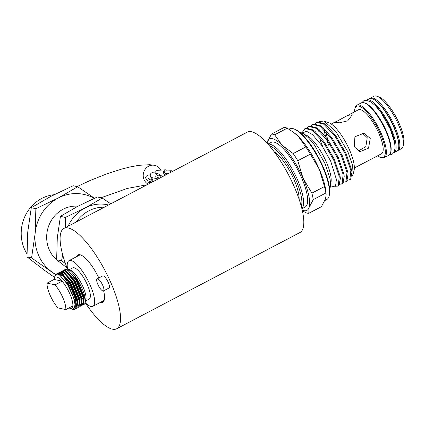 <?xml version="1.0" encoding="UTF-8"?>
<svg xmlns="http://www.w3.org/2000/svg" width="425" height="425" viewBox="0 0 425 425"><rect width="100%" height="100%" fill="white"/><g stroke="black" fill="none" stroke-linecap="round" stroke-linejoin="round"><path stroke-width="0.64" d="M160.841 170.127A10.078 9.345 102.4 0 0 154.758 165.341A10.078 9.345 102.4 0 0 145.339 169.06A10.078 9.345 102.4 0 0 144.07 179.658A10.078 9.345 102.4 0 0 148.176 184.184M161.914 175.945A10.078 9.345 102.4 0 0 161.968 175.1M301.272 206.343A35.27 10.413 -117.7 0 0 295.975 180.221A35.27 10.413 -117.7 0 0 269.572 145.956M268.026 144.171A36.529 10.784 62.3 0 1 297.5 179.764A36.529 10.784 62.3 0 1 301.862 208.622M293.792 128.865L294.706 129.195A39.174 11.565 62.3 0 1 323.186 166.998A39.174 11.565 62.3 0 1 329.338 195.171L329.093 196.111A39.929 11.788 -117.7 0 0 322.825 167.397A39.929 11.788 -117.7 0 0 293.792 128.865A39.929 11.788 -117.7 0 0 289.659 128.828L288.947 129.2M364.438 102.871L365.346 103.201A28.842 8.516 62.3 0 1 386.325 131.038A28.842 8.516 62.3 0 1 390.851 151.778L390.607 152.718A29.601 8.739 -117.7 0 0 385.958 131.437A29.601 8.739 -117.7 0 0 364.438 102.871A29.601 8.739 -117.7 0 0 361.372 102.845L356.835 105.225A29.601 8.739 62.3 0 1 381.422 133.817A29.601 8.739 62.3 0 1 384.349 157.638A29.601 8.739 62.3 0 1 381.289 157.611L380.375 157.282A28.842 8.516 -117.7 0 0 380.508 134.093A28.842 8.516 -117.7 0 0 365.288 110.388A28.842 8.516 -117.7 0 0 354.875 108.704A28.842 8.516 -117.7 0 0 354.578 111.791M354.875 108.704L355.119 107.764A29.601 8.739 62.3 0 1 356.835 105.225M267.936 144.07L271.208 142.354A36.529 10.784 62.3 0 1 301.548 177.639A36.529 10.784 62.3 0 1 305.166 207.039L301.893 208.755M274.162 151.752A30.101 8.888 62.3 0 1 294.084 179.807A30.101 8.888 62.3 0 1 299.11 199.267M347.724 120.838L339.4 122.809L334.948 122.326L347.815 115.34L352.272 114.793L347.724 120.838M330.183 145.876A24.836 7.331 62.3 0 1 328.743 142.327M327.691 139.278A24.836 7.331 62.3 0 1 326.092 131.877M354.28 146.768L354.912 136.733L363.885 133.259L370.26 138.38L368.533 148.171L359.821 151.709L354.28 146.768M347.815 115.34L358.408 109.777A24.836 7.331 62.3 0 1 379.042 133.769A24.836 7.331 62.3 0 1 381.501 153.76L354.349 168.013M305.113 134.794A28.289 8.351 62.3 0 1 326.453 162.318A28.289 8.351 62.3 0 1 330.645 183.425M328.918 145.6A28.289 8.351 62.3 0 1 326.384 139.007M325.635 136.574A28.289 8.351 62.3 0 1 324.291 129.976M324.02 121.024L329.046 122.857A28.289 8.351 62.3 0 1 349.616 150.158A28.289 8.351 62.3 0 1 354.057 170.499L353.101 174.181L352.553 165.118L347.963 151.964L336.074 131.84L324.02 121.024L319.552 121.571M322.979 147.178A33.123 9.78 62.3 0 1 320.434 140.654L322.554 146.54M351.953 176.269L353.101 174.181M335.362 186.267L337.716 186.107L338.242 185.736L339.246 176.534L333.62 159.874L323.367 142.194L312.248 130.321L304.985 128.462L302.871 131.405A33.123 9.78 62.3 0 1 302.876 131.399A33.123 9.78 62.3 0 1 302.882 131.368M304.985 128.462L305.788 128.042L313.05 129.901L315.021 131.442L324.163 141.775L334.422 159.455L340.048 176.115L340.361 178.335L339.044 185.316L337.716 186.107M339.766 184.344L342.109 183.706L343.113 174.505L337.487 157.845L327.229 140.165L316.115 128.292L308.853 126.432L307.535 127.638M308.853 126.432L309.655 126.012L316.917 127.872L318.888 129.412L328.031 139.745L338.289 157.425L343.915 174.085L344.229 176.306L342.911 183.287L341.583 184.078M343.634 182.314L345.977 181.677L346.981 172.476L341.355 155.816L331.096 138.136L319.983 126.262L312.72 124.403L311.397 125.609M312.72 124.403L313.517 123.983L320.785 125.843L322.75 127.383L331.898 137.711L342.152 155.396L347.783 172.056L348.091 174.277L346.779 181.257L345.451 182.049M347.501 180.285L349.844 179.648L350.848 170.446L345.222 153.786L334.964 136.101L323.85 124.233L316.582 122.373L315.265 123.579M316.588 122.373L317.385 121.954L324.647 123.813L326.618 125.354L335.766 135.681L346.019 153.367L351.645 170.027L351.958 172.242L350.641 179.228L349.313 180.019M302.871 131.405L302.558 133.115L306.297 131.15L312.418 134.55L321.991 145.706L330.655 161.059L336.403 179.488L335.564 185.991L331.463 186.936L330.56 186.607M398.799 145.86A28.842 8.516 -117.7 0 0 393.996 127.011A28.842 8.516 -117.7 0 0 374.738 100.024M369.824 98.483A29.601 8.739 62.3 0 1 370.324 98.143A29.601 8.739 62.3 0 1 394.91 126.735A29.601 8.739 62.3 0 1 397.842 150.556A29.601 8.739 62.3 0 1 397.274 150.774M397.842 150.556L401.466 148.654A29.601 8.739 -117.7 0 0 403.182 146.12A29.601 8.739 -117.7 0 0 398.533 124.833A29.601 8.739 -117.7 0 0 377.007 96.268A29.601 8.739 -117.7 0 0 373.947 96.241L370.324 98.143M377.007 96.268L379.137 97.043A27.837 8.218 62.3 0 1 399.378 123.909A27.837 8.218 62.3 0 1 403.75 143.926L403.182 146.12M393.906 152.612A29.601 8.739 -117.7 0 0 394.113 152.517L396.775 151.119A29.601 8.739 -117.7 0 0 393.848 127.293A29.601 8.739 -117.7 0 0 369.256 98.701L366.594 100.103A29.601 8.739 -117.7 0 0 366.398 100.215M394.113 152.517A29.601 8.739 -117.7 0 0 391.181 128.695A29.601 8.739 -117.7 0 0 366.594 100.103M394.74 143.273A27.232 8.038 -117.7 0 0 390.315 128.504A27.232 8.038 -117.7 0 0 374.558 104.832M358.195 151.13L365.861 146.588L367.216 137.705L362.254 133.046M67.586 269.142A25.755 7.602 62.3 0 1 68.972 260.69A25.755 7.602 62.3 0 1 70.954 260.514A25.755 7.602 62.3 0 1 89.085 282.763A25.755 7.602 62.3 0 1 92.921 306.303A25.755 7.602 62.3 0 1 90.939 306.483A25.755 7.602 62.3 0 1 85.175 302.648M68.972 260.69L79.555 255.138A25.755 7.602 62.3 0 1 80.447 254.878M70.162 284.144A17.632 5.206 62.3 0 1 68.94 281.037M68.032 270.481A17.632 5.206 62.3 0 1 68.452 270.141M79.741 291.582A17.632 5.206 62.3 0 1 77.913 288.729M74.423 281.908A17.632 5.206 62.3 0 1 73.201 278.8M69.217 269.737L72.749 267.883A17.632 5.206 62.3 0 1 74.104 267.761A17.632 5.206 62.3 0 1 86.519 282.992A17.632 5.206 62.3 0 1 89.144 299.11L85.611 300.964M72.829 293.595L74.12 295.492M82.593 305.076L83.22 304.863L84.416 297.341L77.021 279.326L72.824 273.402C70.582 270.837 68.691 269.376 67.155 269.025L65.471 269.36M64.552 272.611L64.573 273.323M71.921 309.017L72.781 309.304L75.321 308.832C80.537 304.348 65.636 274.12 58.645 273.312L57.189 273.408L56.599 273.939M57.295 273.95L57.726 273.238M57.189 273.408L59.617 272.802L61.891 274.024L69.466 283.294L76.861 301.304L77.207 304.098L75.666 308.832L74.742 309.315A19.975 5.897 62.3 0 1 73.206 309.458A19.975 5.897 62.3 0 1 72.675 309.299L72.181 309.118M76.197 308.428L76.829 308.221L78.025 300.698L70.624 282.683L60.775 272.191L59.325 272.287L58.809 272.717M59.102 274.699L59.229 273.509M59.452 272.765L59.856 272.122M59.325 272.287L61.747 271.681L64.021 272.903L71.597 282.173L78.992 300.188L79.337 302.977L77.796 307.711L76.829 308.221M78.328 307.312L78.96 307.105L80.155 299.577L72.76 281.568L62.911 271.07L61.455 271.171L60.94 271.602M60.265 274.067L60.276 274.874M74.965 303.402L75.576 303.944M61.365 275.682L61.274 274.81M61.258 273.089L61.359 272.388M61.583 271.644L61.986 271.001M61.455 271.171L63.877 270.56L66.157 271.782L73.727 281.058L81.122 299.067L81.467 301.862L79.932 306.595L78.96 307.105M80.458 306.191L81.09 305.984L82.285 298.462L74.89 280.447L65.041 269.955L63.585 270.05L63.07 270.481M74.03 298.987L75.708 300.905M63.644 275.485L63.5 274.561M63.367 272.441L63.394 271.973M63.585 270.05L66.008 269.445L68.287 270.667L75.857 279.937L83.257 297.952L83.598 300.741L82.062 305.474L81.09 305.984M75.321 308.832A19.975 5.897 62.3 0 1 74.742 309.315M72.824 273.402A19.975 5.897 62.3 0 1 85.149 302.749A19.975 5.897 62.3 0 1 83.991 304.459L83.22 304.863M69.052 307.902A17.632 5.206 -117.7 0 0 69.843 308.268A17.632 5.206 -117.7 0 0 70.316 308.407A17.632 5.206 -117.7 0 0 72.84 305.915A17.632 5.206 62.3 0 0 62.087 281.185L54.108 279.427A17.632 5.206 62.3 0 1 54.251 278.572A17.632 5.206 62.3 0 1 56.631 276.935A17.632 5.206 62.3 0 1 62.087 281.185L55.053 284.877A17.632 5.206 62.3 0 1 65.806 309.607L57.827 307.849A17.632 5.206 62.3 0 1 47.074 283.119L55.053 284.877M54.251 278.572L55.006 275.682L57.63 274.024L59.936 275.272L67.362 284.251L73.488 297.218L75.066 304.56L74.093 308.678L72.207 309.092L69.843 308.268M77.711 256.105A26.701 7.884 62.3 0 1 78.556 254.702M98.844 277.982A26.701 7.884 -117.7 0 0 77.913 254.931A26.701 7.884 -117.7 0 0 76.511 256.737M97.814 284.352A6.8 2.008 -117.7 0 0 103.461 290.923A6.8 2.008 -117.7 0 0 102.786 285.446A6.8 2.008 -117.7 0 0 97.139 278.88A6.8 2.008 -117.7 0 0 97.814 284.352M103.461 290.923L109.002 288.012A6.8 2.008 -117.7 0 0 108.327 282.54A6.8 2.008 -117.7 0 0 102.68 275.968L97.139 278.88M54.124 194.698A37.788 35.036 102.4 0 0 24.4 248.97A37.788 35.036 102.4 0 0 26.95 253.821M167.445 173.485A2.518 2.061 -93.7 0 1 166.812 174.404M166.032 174.813A2.518 2.061 -93.7 0 1 165.745 174.856A2.518 2.061 -93.7 0 1 163.763 173.474A2.518 2.061 -93.7 0 1 165.421 169.83A2.518 2.061 -93.7 0 1 167.285 170.967M158.243 178.904A2.518 2.338 -77.6 0 1 156.31 174.872A2.518 2.338 -77.6 0 1 160.368 175.605M159.827 178.064A2.518 2.338 -77.6 0 1 159.816 178.075L157.85 177.629A1.259 1.169 -77.6 0 1 157.213 175.637A1.259 1.169 -77.6 0 1 158.392 175.169L162.079 175.982A1.259 1.169 -77.6 0 1 162.802 176.508M157.579 178.861L152.049 177.639A2.518 2.338 -77.6 0 1 151.157 177.214M152.532 181.39A2.518 2.449 145.1 0 0 149.09 178.234A2.518 2.449 145.1 0 0 148.219 181.815L146.046 178.617C144.102 176.359 150.083 173.219 150.461 176.301M148.219 181.815A2.518 2.449 145.1 0 0 150.466 182.83M170.425 172.502A1.259 1.031 -93.7 0 1 172.306 171.519M168.72 173.4L165.665 173.597A1.259 1.031 -93.7 0 1 165.5 171.084L171.27 170.712M152.676 181.592L151.321 179.653A1.259 1.222 145.1 0 0 149.138 180.885A1.259 1.222 145.1 0 0 149.255 181.093L150.546 182.941A1.259 1.222 145.1 0 1 151.045 181.247A1.259 1.222 145.1 0 1 152.777 181.773M94.249 198.347A42.824 39.706 102.4 0 0 58.182 198.034L35.865 208.707L35.116 233.612L31.567 257.901L26.993 256.891L27.742 231.986L31.291 207.697L50.809 196.408L73.121 185.736L77.695 186.745L58.182 198.034A42.824 39.706 102.4 0 0 35.116 233.612A42.824 39.706 102.4 0 0 51.733 271.825A42.824 39.706 102.4 0 0 55.723 274.353M67.065 267.888L56.631 259.755L57.295 237.777L60.424 216.346L77.647 206.385L97.336 196.966L102.239 198.05L85.016 208.011A37.788 35.036 -77.6 0 1 108.54 204.993M77.972 206.215A30.228 28.029 102.4 0 0 52.015 219.358A30.228 28.029 102.4 0 0 49.226 249.672A30.228 28.029 102.4 0 0 59.463 262.018M63.978 228.39L247.244 132.175A56.679 16.729 62.3 0 1 294.323 186.926A56.679 16.729 62.3 0 1 299.938 232.544L116.668 328.759A56.679 16.729 -117.7 0 0 111.058 283.14A56.679 16.729 -117.7 0 0 63.978 228.39A56.679 16.729 -117.7 0 0 67.559 269.137M85.165 302.674A56.679 16.729 -117.7 0 0 116.668 328.759M76.367 221.887A35.27 32.698 -77.6 0 1 104.348 207.198M68.106 226.222A37.788 35.036 -77.6 0 1 85.016 208.011L65.328 217.425L65.312 227.688M110.787 203.814L102.239 198.05M62.672 254.702L61.535 260.833L65.407 263.42M61.535 260.833L56.631 259.755M65.328 217.425L60.424 216.346M31.567 257.901L55.505 274.592M94.483 198.241L77.695 186.745M54.846 277.599L44.359 270.204L26.993 256.891M35.865 208.707L31.291 207.697M160.687 177.618A1.259 1.169 -77.6 0 1 162.079 175.982M150.386 176.115A2.518 2.338 -77.6 0 1 153.133 172.72L158.663 173.937M154.519 173.028L156.926 170.377L165.421 169.83M104.221 300.162A25.755 7.602 62.3 0 1 103.498 300.751L92.921 306.303M103.291 301.814A26.701 7.884 62.3 0 1 101.66 301.713M100.459 302.345A26.701 7.884 -117.7 0 0 102.738 302.217A26.701 7.884 -117.7 0 0 103.62 290.838M72.84 305.915L65.806 309.607M54.108 279.427L47.074 283.119M85.149 302.749L85.903 299.837A17.632 5.206 62.3 0 0 81.292 283.316A17.632 5.206 62.3 0 0 70.311 270.141L67.155 269.025M339.15 143.438L338.592 141.52M293.781 132.499L294.408 132.977A40.306 11.9 62.3 0 1 298.424 136.558A40.306 11.9 62.3 0 1 319.34 169.331A40.306 11.9 62.3 0 1 326.06 193.269L326.134 194.841L325.837 193.014A44.211 13.053 -117.7 0 0 324.482 186.538L319.34 169.331L310.388 154.121A44.211 13.053 -117.7 0 0 305.798 146.933L298.424 136.558L293.781 132.499L287.236 128.185A44.211 13.053 -117.7 0 0 284.006 127.473L271.41 134.088A44.211 13.053 62.3 0 1 274.646 134.799L282.014 145.169L293.202 153.542L305.798 146.933M324.87 200.531L326.777 199.532A39.929 11.788 -117.7 0 0 329.093 196.111M377.666 155.773A28.842 8.516 -117.7 0 0 380.375 157.282M384.349 157.638L388.891 155.258A29.601 8.739 -117.7 0 0 390.607 152.718M325.837 193.014L313.241 199.628L309.103 207.469L308.778 213.302L321.374 206.693L325.513 198.852L326.134 194.841M310.388 154.121L297.792 160.73L302.935 177.942L311.886 193.152L324.482 186.538M293.202 153.542A44.211 13.053 62.3 0 1 297.792 160.73M311.886 193.152A44.211 13.053 62.3 0 1 313.241 199.628M308.778 213.302A44.211 13.053 62.3 0 1 305.543 212.59L302.334 210.625M287.236 128.185L274.646 134.799M266.964 142.997L271.41 134.088M266.985 143.018A40.306 11.9 62.3 0 1 267.272 141.923A40.306 11.9 62.3 0 1 282.014 145.169A40.306 11.9 62.3 0 1 302.935 177.942A40.306 11.9 62.3 0 1 309.103 207.469A40.306 11.9 62.3 0 1 302.223 210.136M68.287 270.667L76.086 280.011L83.242 297.468L83.598 300.741M75.22 301.383L74.439 300.56M62.273 271.857L62.953 271.086M66.157 271.782L73.955 281.132L81.111 298.589L81.467 301.862M59.734 275.124L59.76 274.523M64.021 272.903L71.825 282.248L78.981 299.705L79.337 302.977M58.092 273.944L58.693 273.323M61.891 274.024L69.695 283.369L76.851 300.826L77.207 304.098M60.084 275.389L67.564 284.484L73.488 297.218M64.903 270.651L64.791 270.916L64.871 270.64M66.167 269.487L67.108 269.551L76.638 279.719L83.794 297.181L83.242 303.981M74.975 300.252L74.104 299.258M62.432 274.332L62.459 272.988M64.032 270.608L64.977 270.667L74.508 280.84L81.664 298.297L81.106 305.097M75.576 303.976L74.975 303.471M61.901 271.724L62.847 271.788L72.377 281.961L79.533 299.418L78.976 306.218M59.771 272.845L60.717 272.903L70.247 283.077L77.403 300.533L76.845 307.339M57.502 273.992L58.586 274.024L68.117 284.197L75.273 301.654L75.294 307.365L72.776 309.161M299.312 131.947L303.477 133.652L308.486 137.812L314.452 144.952L325.221 163.981L330.108 179.09L330.661 185.173L329.694 189.816M100.964 197.768L127.489 188.381L146.97 184.817M331.261 124.031L335.463 121.821M361.856 102.648L363.784 100.778L366.021 100.21L370.998 101.936L375.461 105.729L380.805 112.221L390.224 128.961L394.607 142.508L395.096 147.974L394.177 152.129L392.004 154.418L389.327 154.971M165.745 174.856L160.22 175.212M150.232 175.892L152.352 178.93M77.052 186.602L90.291 180.418L107.408 173.639L121.699 169.076L130.411 166.882L139.134 165.298L149.765 164.703L154.758 165.341M63.229 271.171L62.624 272.149L62.422 273.732M61.099 272.287L60.637 272.887M60.329 274.109L60.286 274.853M58.963 273.408L58.507 274.003M59.936 275.272L60.222 275.49M336.403 179.488L336.334 178.861M315.021 131.442L315.839 132.164M340.361 178.335L340.228 177.236M318.888 129.412L319.706 130.13M344.229 176.306L344.091 175.206M322.75 127.383L323.568 128.1M348.091 174.277L347.958 173.177M326.618 125.354L327.436 126.071M351.958 172.242L351.826 171.148M318.022 130.023L318.219 131.931"/></g></svg>
